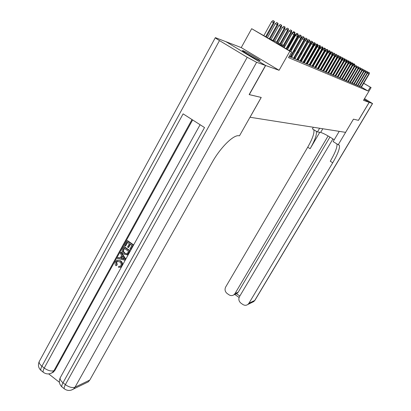 <?xml version="1.0" encoding="UTF-8"?>
<svg xmlns="http://www.w3.org/2000/svg" width="411" height="411" viewBox="0 0 411 411"><rect width="100%" height="100%" fill="white"/><g stroke="black" fill="none" stroke-linecap="round" stroke-linejoin="round"><path stroke-width="0.62" d="M243.142 50.712L242.552 50.548C240.646 50.245 256.336 59.492 259.541 60.556L260.06 60.694C261.802 60.91 246.554 51.92 243.142 50.712M226.076 41.763L265.65 65.508L279.079 70.291L289.878 51.226L251.676 28.698L268.958 38.639L285.059 46.037M279.079 70.291L241.236 47.604L226.086 41.742M241.236 47.604L251.676 28.698M249.991 117.248L345.584 132.357L353.439 119.164L358.423 120.336L369.155 102.349L364.095 99.354M250.027 117.269L261.237 97.448L249.174 94.566M249.287 94.638L265.65 65.508M359.656 86.377L361.367 87.209M357.858 85.606L359.604 86.459M356.029 84.825L357.806 85.694M354.159 84.029L355.977 84.913M352.253 83.212L354.107 84.121M350.306 82.385L352.196 83.305M348.317 81.532L350.249 82.477M346.283 80.669L348.261 81.63M344.213 79.78L346.226 80.767M342.091 78.876L344.151 79.883M339.928 77.951L342.034 78.979M337.714 77.006L339.866 78.059M335.448 76.04L337.652 77.114M333.136 75.049L335.386 76.148M330.768 74.042L333.069 75.162M328.348 73.004L330.701 74.155M325.866 71.946L328.276 73.122M323.329 70.862L325.795 72.069M320.729 69.752L323.257 70.985M318.068 68.611L320.657 69.88M315.34 67.445L317.991 68.745M312.54 66.253L315.263 67.579M309.673 65.025L312.463 66.392M306.734 63.767L309.591 65.169M303.719 62.477L306.652 63.916M300.621 61.157L303.631 62.631M297.446 59.795L300.533 61.311M294.184 58.403L297.353 59.955M290.829 56.97L294.086 58.562M289.113 56.518L290.731 57.134M284.653 46.756L276.141 42.872L291.661 52.027L288.496 57.612L368.025 90.995L361.423 87.117M336.07 75.542L335.808 75.429M333.783 74.561L333.496 74.432M331.446 73.554L331.132 73.415M329.057 72.526L328.708 72.377M326.606 71.473L326.231 71.314M324.104 70.399L323.698 70.224M321.536 69.295L321.099 69.105M318.91 68.164L318.443 67.964M316.218 67.008L315.715 66.793M313.465 65.827L312.92 65.59M310.639 64.609L310.058 64.363M307.736 63.366L307.12 63.099M304.767 62.087L304.104 61.804M301.715 60.777L301.011 60.474M298.586 59.431L297.836 59.107M295.375 58.049L294.574 57.71M292.077 56.631L291.224 56.266M291.697 57.304L290.844 56.939M295 58.711L294.199 58.372M298.216 60.083L297.466 59.765M301.35 61.419L300.647 61.121M304.402 62.724L303.739 62.441M307.382 63.993L306.76 63.726M310.279 65.226L309.699 64.979M313.11 66.433L312.571 66.202M315.874 67.615L315.365 67.399M318.566 68.76L318.099 68.56M321.197 69.885L320.76 69.695M323.765 70.98L323.359 70.805M326.277 72.048L325.897 71.889M328.728 73.091L328.379 72.947M331.122 74.114L330.804 73.98M333.465 75.115L333.172 74.987M335.751 76.092L335.489 75.978M363.704 83.258L371.097 87.584L363.509 100.341L369.155 102.349M371.097 87.584L363.658 83.341M368.025 90.995L370.275 87.214M291.661 52.027L289.878 51.226M287.654 47.229L288.599 47.666M291.152 48.837L292.041 49.248M294.553 50.404L295.396 50.789M297.867 51.925L298.653 52.284M301.088 53.404L301.828 53.743M304.222 54.848L304.921 55.166M307.279 56.25L307.937 56.554M310.259 57.617L310.87 57.9M313.161 58.953L313.732 59.215M315.992 60.253L316.527 60.499M318.751 61.522L319.249 61.753M321.443 62.76L321.905 62.97M324.068 63.967L324.5 64.167M326.637 65.144L327.038 65.328M329.139 66.294L329.509 66.469M331.585 67.419L331.929 67.579M333.979 68.519L334.292 68.663M336.311 69.593L336.599 69.726M338.597 70.641L338.859 70.764M349.16 61.296L348.22 60.761L349.16 61.296L348.939 62.534L343.226 72.773M338.53 71.324L338.268 71.206M336.27 70.291L335.982 70.163M333.958 69.238L333.645 69.094M331.59 68.159L331.251 68.005M329.17 67.055L328.8 66.885M326.688 65.924L326.288 65.745M324.156 64.768L323.719 64.573M321.556 63.582L321.089 63.371M318.895 62.369L318.391 62.143M316.167 61.126L315.627 60.879M313.367 59.852L312.797 59.59M310.5 58.542L309.889 58.264M307.562 57.201L306.909 56.903M304.546 55.824L303.847 55.511M301.448 54.416L300.703 54.077M298.268 52.962L297.477 52.603M295.006 51.478L294.163 51.092M291.646 49.947L290.757 49.536M288.198 48.375L287.253 47.943M294.482 33.065L293.449 32.464L294.482 33.065L293.937 34.683L294.559 35.007L286.621 49.053M286.02 48.698L293.937 34.683L292.077 33.599L284.171 47.609M293.449 32.464L292.077 33.599M294.559 35.007L294.949 32.341L293.69 31.621L294.949 32.341M274.358 21.341L272.966 20.55L274.358 21.341L274.106 23.093L271.609 21.675L263.841 35.623M273.983 21.141L273.438 22.744L265.66 36.692M274.106 23.093L266.313 37.077M271.609 21.675L272.966 20.55M255.529 58.634L246.585 53.528M247.812 54.278L254.26 57.956M117.685 261.119L116.703 262.028L117.197 264.884L116.015 265.768C114.962 264.514 114.787 263.174 115.486 261.74L116.632 260.44L117.376 260.153L120.69 260.857C122.324 262.038 122.848 263.6 122.252 265.542M117.536 260.132L120.69 260.857M121.81 266.343L120.207 267.35M120.202 260.97C122 262.321 122.452 264.026 121.569 266.081L120.598 267.155L118.481 267.314L118.8 266.282L120.161 266.297M120.767 252.328L121.255 252.226L125.787 259.017L125.221 260.04L124.739 260.153L117.397 258.462L117.926 257.502L120.151 258.072L121.661 255.329L120.238 253.294L120.767 252.328L125.304 259.13L124.739 260.153M117.926 257.502L120.264 257.867M128.191 247.535L127.502 247.047L129.383 243.636L127.312 242.177L125.206 245.999L124.523 245.511L127.127 240.774L127.605 240.682L133.585 244.905L131.058 249.477L129.891 249.087L131.916 245.429L130.071 244.124L128.191 247.535L128.669 247.437L130.379 244.34M127.621 242.392L125.689 245.901L125.206 245.999M192.625 119.945L54.971 370.254L53.224 372.263L51.462 373.116M48.688 373.897L59.42 382.322M123.834 246.754L129.804 250.987L127.333 254.728L123.927 254.193C122.026 252.847 121.569 251.136 122.56 249.071L123.834 246.754L124.317 246.657L130.282 250.885L128.34 254.173L126.942 254.912M265.527 65.467L225.947 41.691L215.349 37.642C215.025 37.745 216.407 38.726 219.479 40.602L247.211 57.288L256.618 62.297L265.527 65.467L249.153 94.607L261.196 97.438L239.505 135.784L238.781 135.717C233.309 134.787 220.25 147.734 212.004 162.658L89.783 380.077L88.242 381.886L86.176 382.888M256.618 62.297L75.049 387.188C72.3 388.082 69.074 387.229 65.37 384.639L63.001 382.785L204.519 127.554L183.106 113.857L44.234 368.061L41.907 366.237C39.353 364.084 38.588 362.281 39.615 360.832L215.287 37.745M127.127 240.774L133.113 244.997L133.585 244.905M133.113 244.997L130.585 249.575M124.019 248.157L122.868 251.311L124.441 253.294L127.03 253.803L128.607 251.409L124.019 248.157M126.917 254.918L127.395 254.81M127.862 254.281L128.34 254.173M129.804 250.987L130.282 250.885M124.328 248.372L123.351 251.208L124.923 253.186L126.84 253.895M123.29 249.487L123.773 249.385M122.868 251.311L123.351 251.208M124.441 253.294L124.923 253.186M123.48 257.928L122.195 256.094L120.983 258.288L124.333 259.151L123.48 257.928M125.304 259.13L125.787 259.017M122.432 256.433L121.471 258.18L124.081 258.848M120.983 258.288L121.471 258.18M118.8 266.282L120.3 266.22L120.906 265.547C121.497 264.032 121.096 262.809 119.709 261.879L116.965 261.355L116.215 262.146L116.703 262.028M116.215 262.146L116.703 265.003L117.197 264.884M121.569 266.081L122.016 265.968M116.703 265.003L116.015 265.768M369.206 102.365L358.474 120.346L353.455 119.164L338.243 144.734L339.316 145.242C340.108 147.986 337.914 153.832 332.73 162.777L248.927 303.256L254.763 300.441L372.474 103.526L369.206 102.365L364.1 99.344M319.614 128.258L317.441 131.962L320.667 132.409C323.96 133.503 328.476 135.964 334.215 139.791M317.441 131.962L312.417 128.874L313.357 127.271M338.243 144.734L333.141 141.6L339.219 131.356M328.112 135.954L235.01 293.562L233.813 294.867C232.236 295.863 230.622 295.838 228.978 294.795L227.139 293.505C225.007 291.692 224.514 289.539 225.66 287.042L307.716 147.215C312.581 138.666 314.6 132.83 313.778 129.712M316.254 131.232C317.045 134.335 315.006 140.161 310.13 148.715L319.784 132.285M372.474 103.526L364.531 98.619M332.951 138.928L239.474 296.67C238.313 299.172 238.812 301.34 240.964 303.174L242.824 304.474C244.555 305.563 246.23 305.558 247.848 304.464L248.927 303.256M329.961 137.038L238.195 292.195L236.566 293.757L239.849 296.043M336.902 143.912C337.462 146.891 335.253 152.671 330.274 161.251L332.73 162.777M235.575 294.106L236.566 293.757M297.903 34.878L296.881 34.288L297.903 34.878L297.369 36.476L297.975 36.79L289.925 51M289.339 50.656L297.369 36.476L295.53 35.408L287.515 49.582M296.881 34.288L295.53 35.408M297.975 36.79L298.237 35.058M301.232 36.646L300.225 36.06L301.232 36.646L300.703 38.218L301.294 38.526L290.654 57.273M290.043 57.011L300.703 38.218L298.889 37.165L290.767 51.498M300.225 36.06L298.889 37.165M301.294 38.526L301.556 36.815M304.469 38.362L303.472 37.781L304.469 38.362L303.95 39.913L304.525 40.211L294.014 58.696M293.413 58.444L303.95 39.913L302.162 38.87L291.62 57.437M303.472 37.781L302.162 38.87M304.525 40.211L304.787 38.531M307.618 40.031L306.637 39.461L307.618 40.031L307.109 41.562L307.669 41.855L297.281 60.083M296.701 59.836L307.109 41.562L305.342 40.535L294.923 58.84M306.637 39.461L305.342 40.535M307.669 41.855L307.931 40.196M278.026 23.299L276.66 22.523L278.026 23.299L277.779 25.03L275.319 23.633L267.443 37.745M277.666 23.108L277.127 24.686L269.251 38.773M277.779 25.03L269.924 39.081M275.319 23.633L276.66 22.523M281.597 25.21L280.251 24.444L281.597 25.21L281.35 26.91L278.93 25.539L271.06 39.605M281.242 25.02L280.713 26.576L272.935 40.468M281.35 26.91L273.587 40.766M278.93 25.539L280.251 24.444M285.07 27.064L283.749 26.309L285.07 27.064L284.823 28.744L282.444 27.388L274.666 41.264M284.725 26.879L284.207 28.416L276.516 42.112M284.823 28.744L277.153 42.405M282.444 27.388L283.749 26.309M288.45 28.868L287.15 28.128L288.45 28.868L288.203 30.527L285.861 29.196L278.175 42.878M288.116 28.693L287.602 30.209L280.004 43.715M288.203 30.527L280.626 43.998M285.861 29.196L287.15 28.128M310.685 41.655L309.714 41.095L310.685 41.655L310.182 43.17L310.726 43.453L300.462 61.434M299.896 61.198L310.182 43.17L308.435 42.153L298.145 60.212M309.714 41.095L308.435 42.153M310.726 43.453L310.988 41.819M291.743 30.63L290.464 29.9L291.743 30.63L291.497 32.258L289.19 30.948L281.592 44.445M291.42 30.455L290.911 31.95L283.4 45.277M291.497 32.258L284.006 45.554M289.19 30.948L290.464 29.9M313.675 43.242L312.714 42.682L313.675 43.242L313.177 44.732L313.711 45.01L303.559 62.755M303.01 62.518L313.177 44.732L311.451 43.73L301.278 61.542M312.714 42.682L311.451 43.73M313.711 45.01L313.968 43.396M292.889 32.926L292.437 32.659L284.926 45.975M294.363 32.978L294.636 32.171M292.437 32.659L293.69 31.621M316.583 44.784L315.638 44.234L316.583 44.784L316.095 46.258L316.614 46.53L306.58 64.034M306.046 63.808L316.095 46.258L314.389 45.267L304.335 62.842M315.638 44.234L314.389 45.267M316.614 46.53L316.871 44.938M296.321 34.75L295.596 34.329L288.168 47.465M298.078 34.01L296.834 33.301L298.078 34.01L297.944 34.884M297.502 34.632L297.77 33.846M295.596 34.329L296.834 33.301M319.419 46.289L318.484 45.744L319.419 46.289L318.941 47.743L319.445 48.005L309.524 65.287M309 65.061L318.941 47.743L317.256 46.762L307.31 64.111M318.484 45.744L317.256 46.762L317.662 46.053L317.194 45.806L310.392 57.679M319.445 48.005L319.701 46.438M299.66 36.528L298.674 35.952L291.332 48.919M301.124 35.639L299.896 34.94L301.124 35.639L300.991 36.487M300.564 36.24L300.821 35.474M298.674 35.952L299.896 34.94M322.188 47.753L321.258 47.219L322.188 47.753L321.71 49.192L322.203 49.448L312.396 66.505M311.882 66.289L321.71 49.192L320.046 48.221L310.213 65.344M321.258 47.219L320.046 48.221M322.203 49.448L322.46 47.897M302.907 38.249L301.679 37.535L301.361 38.1M304.094 37.226L302.886 36.538L304.094 37.226L303.965 38.053M303.549 37.822L303.801 37.067M301.679 37.535L302.886 36.538M324.88 49.181L323.966 48.652L324.88 49.181L324.413 50.604L324.896 50.856L315.196 67.697M314.698 67.481L324.413 50.604L322.769 49.649L313.048 66.551M323.966 48.652L322.769 49.649M324.896 50.856L325.147 49.325M306.067 39.929L304.695 39.132M306.991 38.773L305.799 38.095L306.991 38.773L306.863 39.579M306.339 39.703L306.704 38.619M304.715 38.994L305.799 38.095M327.516 50.579L326.606 50.055L327.516 50.579L327.053 51.981L327.521 52.228L317.924 68.853M317.441 68.647L327.053 51.981L325.425 51.036L315.807 67.723M326.606 50.055L325.425 51.036M327.521 52.228L327.773 50.717M309.54 40.134L308.646 39.615L309.54 40.134L309.072 41.521L307.834 40.802M309.817 40.283L309.683 41.121M307.926 40.211L308.646 39.615M330.079 51.94L329.185 51.421L330.079 51.94L329.622 53.327L330.079 53.564L320.59 69.988M320.118 69.783L329.622 53.327L328.014 52.392L318.504 68.868M329.185 51.421L328.014 52.392M330.079 53.564L330.331 52.074M312.155 43.15L311.846 42.985L304.895 55.156M312.303 41.609L311.42 41.095L312.303 41.609L311.846 42.985L310.891 42.431M312.576 41.758L312.386 42.96M310.731 41.67L311.42 41.095M332.586 53.266L331.703 52.752L332.586 53.266L332.134 54.637L332.581 54.869L323.195 71.093M322.733 70.898L332.134 54.637L330.542 53.713L321.135 69.988M331.703 52.752L330.542 53.713M332.581 54.869L332.833 53.399M315.268 43.196L314.132 42.544L315.268 43.196L315.032 44.665L314.554 44.409L307.675 56.43M315.006 43.052L314.554 44.409L313.87 44.013M313.459 43.104L314.132 42.544M335.032 54.565L334.158 54.057L335.032 54.565L334.59 55.922L335.022 56.148L325.733 72.172M325.281 71.982L334.59 55.922L333.013 55.002L323.704 71.082M334.158 54.057L333.013 55.002M335.022 56.148L335.273 54.694L335.9 54.175L336.912 54.755L335.9 54.175M317.641 44.46L316.778 43.956L317.641 44.46L317.194 45.806L316.773 45.559M317.898 44.599L317.662 46.053M316.121 44.501L316.778 43.956M337.421 55.829L336.552 55.326L337.421 55.829L336.984 57.17L337.41 57.391L328.219 73.225M327.773 73.04L336.984 57.17L335.427 56.266L326.216 72.151M336.552 55.326L335.427 56.266M337.41 57.391L337.657 55.958M320.472 45.97L319.362 45.338L320.472 45.97L320.236 47.404L319.779 47.162L319.501 47.64M320.215 45.837L319.599 47.059M320.236 47.404L313.511 59.117M318.72 45.868L319.362 45.338M339.753 57.067L338.9 56.569L339.753 57.067L339.322 58.393L339.738 58.609L330.644 74.257M330.208 74.072L339.322 58.393L337.78 57.499L328.666 73.194M338.9 56.569L337.78 57.499M339.738 58.609L339.984 57.191M322.979 47.311L321.885 46.69L322.979 47.311L322.748 48.729L316.095 60.299M322.748 48.729L322.358 48.524M322.424 48.118L322.733 47.183M320.775 47.609L321.885 46.69M342.034 58.28L341.187 57.787L342.034 58.28L341.608 59.585L342.014 59.801L333.013 75.264M332.591 75.085L341.608 59.585L340.082 58.701L331.066 74.211M341.187 57.787L340.082 58.701M342.014 59.801L342.26 58.398M323.488 49.053L322.902 49.536M325.435 48.621L324.356 48.01L325.435 48.621L324.962 50.435M324.957 49.212L325.193 48.493M323.257 48.919L324.356 48.01M344.264 59.461L343.426 58.973L344.264 59.461L343.843 60.756L344.238 60.962L335.33 76.246M334.914 76.071L343.843 60.756L342.332 59.878L333.408 75.208M343.426 58.973L342.332 59.878M344.238 60.962L344.485 59.574M326.123 50.455L325.682 50.199L319.075 61.671M327.834 49.906L326.766 49.299L327.834 49.906L327.706 50.676M327.367 50.481L327.598 49.777M325.682 50.199L326.766 49.299M346.442 60.612L345.615 60.134L346.442 60.612L346.026 61.897L346.416 62.097L337.595 77.211M337.19 77.037L346.026 61.897L344.536 61.028L335.7 76.184M345.615 60.134L344.536 61.028M346.416 62.097L346.658 60.73M328.697 51.822L328.055 51.447L321.51 62.791M330.177 51.159L329.129 50.558L330.177 51.159L330.054 51.909M329.72 51.719L329.946 51.036M328.055 51.447L329.129 50.558M348.574 61.742L347.752 61.27L348.574 61.742L348.163 63.011L348.543 63.212L339.81 78.152M339.414 77.982L348.163 63.011L346.684 62.153L337.94 77.14M347.752 61.27L346.684 62.153M348.543 63.212L348.785 61.856M331.215 53.158L330.372 52.67L330.172 53.014M332.473 52.382L331.436 51.791L332.473 52.382L332.35 53.117M332.026 52.932L332.247 52.264M330.372 52.67L331.436 51.791M351.467 63.818L351.045 63.571L341.978 79.071M350.866 62.96L349.848 62.38L350.866 62.96L350.624 64.296L348.79 63.253L340.128 78.069M350.66 62.847L350.254 64.101L341.592 78.907M349.848 62.38L348.79 63.253M333.665 54.463L332.74 53.923M334.718 53.584L333.691 52.998L334.718 53.584L334.595 54.298M334.282 54.124L334.492 53.461M332.771 53.759L333.691 52.998M352.7 63.931L351.893 63.464L352.7 63.931L352.299 65.169L352.664 65.359L344.099 79.97M343.719 79.811L352.299 65.169L350.85 64.332L342.276 78.984M351.893 63.464L350.85 64.332M352.664 65.359L352.9 64.039M336.064 55.737L335.181 55.223M336.439 55.423L336.696 54.637M336.912 54.755L336.794 55.454M354.693 64.989L353.897 64.527L354.693 64.989L354.297 66.217L354.652 66.402L346.175 80.854M345.805 80.695L354.297 66.217L352.864 65.385L344.372 79.878M353.897 64.527L352.864 65.385M354.652 66.402L354.893 65.092M338.407 56.98L337.565 56.492M339.065 55.901L338.063 55.331L339.065 55.901L338.941 56.595M338.484 56.913L338.849 55.788M337.452 55.839L338.063 55.331M356.65 66.027L355.859 65.565L356.65 66.027L356.255 67.24L356.604 67.419L348.209 81.717M347.845 81.563L356.255 67.24L354.837 66.412L346.427 80.751M355.859 65.565L354.837 66.412M356.604 67.419L356.84 66.13M340.698 58.192L340.365 58.465M340.96 56.918L340.18 56.461L340.96 56.918L340.565 58.121L339.892 57.73M341.166 57.026L341.007 57.93M339.584 56.959L340.18 56.461M358.562 67.039L357.781 66.587L358.562 67.039L358.176 68.241L358.515 68.421L350.198 82.565M349.843 82.411L358.176 68.241L356.769 67.425L348.441 81.604M357.781 66.587L356.769 67.425M358.515 68.421L358.752 67.142M360.437 68.031L359.661 67.584L360.437 68.031L360.051 69.223L360.385 69.397L352.145 83.392M351.801 83.243L360.051 69.223L358.659 68.411L350.408 82.441M359.661 67.584L358.659 68.411M360.385 69.397L360.622 68.128M362.271 69.007L361.505 68.56L362.271 69.007L361.891 70.183L362.219 70.353L354.056 84.204M353.717 84.055L361.891 70.183L360.514 69.382L352.34 83.263M361.505 68.56L360.514 69.382M362.219 70.353L362.451 69.099M342.944 59.374L342.635 59.21L336.532 69.695M343.026 58.018L342.25 57.571L343.026 58.018L342.635 59.21L342.163 58.937M343.226 58.131L343.021 59.307M341.669 58.054L342.25 57.571M345.245 59.205L344.279 58.655L345.245 59.205L345.024 60.468L344.665 60.278L338.618 70.651M345.045 59.102L344.665 60.278L344.387 60.119M345.024 60.468L344.855 60.761M343.714 59.127L344.279 58.655M347.223 60.263L346.268 59.718L347.223 60.263L347.002 61.511L346.509 61.563M347.028 60.16L346.56 61.275M347.002 61.511L341.022 71.755M345.708 60.186L346.268 59.718M364.069 69.957L363.309 69.516L364.069 69.957L363.694 71.124L364.012 71.293L355.926 84.995M355.592 84.856L363.694 71.124L362.327 70.332L354.231 84.07M363.309 69.516L362.327 70.332M364.012 71.293L364.244 70.055M348.759 61.84L348.97 61.193M347.244 61.568L348.22 60.761M365.831 70.892L365.076 70.456L365.831 70.892L365.461 72.048L365.775 72.213L357.76 85.776M357.431 85.637L365.461 72.048L364.105 71.262L356.08 84.856M365.076 70.456L364.105 71.262M365.775 72.213L366.006 70.985M349.422 62.729L349.165 62.58L343.211 72.762M351.061 62.313L350.126 61.778L351.061 62.313L350.727 63.731M350.665 62.842L350.871 62.21M349.165 62.58L350.126 61.778M367.557 71.807L366.812 71.375L367.557 71.807L367.193 72.953L367.501 73.112L359.558 86.536M359.24 86.402L367.193 72.953L365.852 72.172L357.899 85.632M366.812 71.375L365.852 72.172M367.501 73.112L367.727 71.899M352.921 63.304L352.001 62.78L352.921 63.304L352.797 63.977M352.535 63.828L352.736 63.207M351.045 63.571L352.001 62.78M369.248 72.706L368.513 72.279L369.248 72.706L368.888 73.836L369.191 73.995L361.32 87.286M361.007 87.153L368.888 73.836L367.557 73.066L359.682 86.387M368.513 72.279L367.557 73.066M369.191 73.995L369.417 72.793M353.47 64.881L352.772 64.743M354.744 64.28L353.835 63.762L354.744 64.28L354.626 64.938M354.369 64.789L354.565 64.183M352.89 64.548L353.835 63.762M219.479 40.602L41.907 366.237C40.761 368.405 40.489 369.838 41.085 370.532L41.208 370.624M64.522 388.96L64.409 388.873C63.875 388.225 64.193 386.818 65.37 384.639L247.211 57.288M71.401 390.065L73.466 389.053L75.049 387.188L89.783 380.077M192.004 119.55L53.954 370.691L54.971 370.254M60.191 377.812C58.67 381.413 59.297 384.48 62.056 387.023C61.516 386.371 61.83 384.958 63.001 382.785C60.34 380.529 59.533 378.639 60.581 377.113L200.095 124.723M88.242 381.886L73.466 389.053C70.312 390.959 67.296 390.897 64.409 388.873L62.169 387.111M53.954 370.691C51.123 371.493 47.887 370.614 44.234 368.061C43.083 370.234 42.806 371.662 43.396 372.351C46.16 374.313 49.099 374.431 52.202 372.705L53.954 370.691M50.06 373.645L53.224 372.263M43.525 372.448L41.085 370.532C38.387 368.061 37.766 365.071 39.215 361.562M128.581 253.202L129.059 253.094M122.889 258.781L123.372 258.668M310.13 148.715L307.716 147.215M235.01 293.562L238.195 292.195M255.01 300.189L253.705 301.623L252.292 302.311M322.815 128.761L320.667 132.409M127.816 254.62L127.333 254.728M117.454 261.237L116.965 261.355M121.086 267.037L120.598 267.155M338.53 144.759L339.316 145.242M233.813 294.867L237.008 293.49M247.848 304.464L253.705 301.623L254.943 300.302L372.566 103.551M234.779 294.451L239.104 297.466"/></g></svg>
